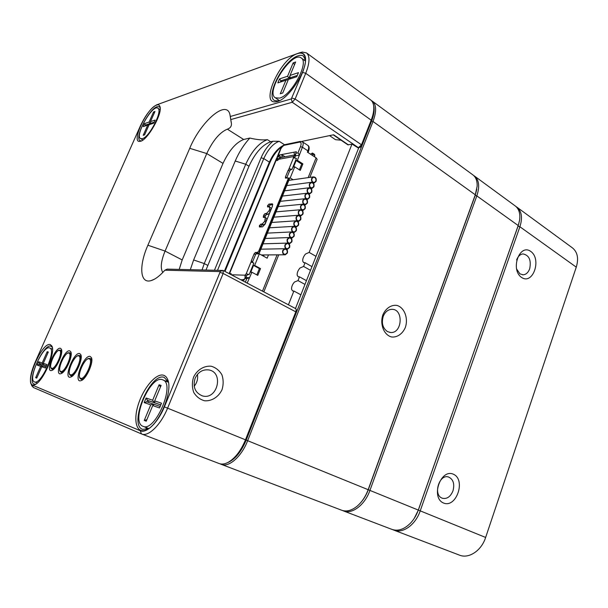 <?xml version="1.0" encoding="UTF-8"?>
<svg xmlns="http://www.w3.org/2000/svg" width="608" height="608" viewBox="0 0 608 608"><rect width="100%" height="100%" fill="white"/><g stroke="black" fill="none" stroke-linecap="round" stroke-linejoin="round"><path stroke-width="0.91" d="M142.302 138.692C149.393 137.362 163.157 110.306 157.814 108.209C152.433 104.112 134.467 135.865 140.585 138.601L142.302 138.692M153.566 111.963L154.972 111.469L150.465 121.63L155.162 120.072L153.794 123.166L149.112 124.686L144.575 134.9L143.207 135.318L147.721 125.134L143.176 126.608L144.514 123.599L149.074 122.086L153.566 111.963L154.288 113.004M150.503 122.565L150.07 123.538L150.966 124.085M149.074 122.086L150.07 123.538L145.494 125.035L146.384 125.567M144.514 123.599L145.494 125.035L145.061 126M154.227 122.185L150.533 123.394L151.43 123.933M147.721 125.134L149.097 124.716M144.575 134.9L143.207 135.318M150.533 123.394L150.465 121.63M34.436 381.885L34.466 381.9C40.911 385.449 56.878 349.76 49.704 347.989C43.267 344.44 27.314 379.704 34.436 381.885M47.204 351.698L48.306 352.017L43.297 363.326L46.976 364.564L45.456 368.015L41.785 366.73L36.738 378.108L35.674 377.69L40.706 366.35L37.149 365.104L38.638 361.752L42.21 362.961L47.204 351.698L47.91 352.914M43.426 364.101L43.183 364.663L44.293 365.104L39.596 363.432L39.102 364.549L43.024 365.925M42.21 362.961L43.183 364.663L39.596 363.432L38.638 361.752M40.227 364.944L40.698 363.88M40.706 366.35L42.682 365.788L42.454 366.297M41.785 366.73L43.039 365.917L45.934 366.92M46.444 365.773L43.54 364.785L46.413 365.834M37.111 377.279L35.674 377.69M37.149 365.104L39.102 364.549M43.54 364.785L43.297 363.326M142.948 426.299L143.032 426.33C155.146 432.501 175.849 383.663 162.876 379.909C150.769 373.608 129.892 421.83 142.948 426.299M159.083 384.803L161.12 385.404L154.668 400.9L161.515 403.21L159.547 407.96L152.73 405.574L146.224 421.207L144.248 420.424L150.723 404.875L144.18 402.58L146.095 398.012L152.661 400.224L159.083 384.803L160.444 387.022M154.683 401.136L154.082 402.572L155.504 403.104M152.661 400.224L154.082 402.572L147.486 400.315L155.488 403.142M146.095 398.012L147.486 400.315L146.855 401.842L154.082 404.381M148.268 402.329L148.876 400.877M150.723 404.875L153.436 404.122L152.897 405.422M152.73 405.574L154.113 404.35L160.178 406.456M160.831 404.875L154.759 402.8L160.793 404.958M146.847 419.71L144.248 420.424M144.18 402.58L146.855 401.842M154.759 402.8L154.668 400.9M279.551 98.108C291.513 95.585 309.51 62.335 301.234 57.988C292.06 50.403 265.08 92.089 275.287 97.782L279.551 98.108M293.147 62.882L295.64 62.008L290.062 75.422L298.475 72.641L296.772 76.737L288.382 79.466L282.75 92.986L280.303 93.731L285.912 80.264L277.833 82.886L279.49 78.926L287.584 76.243L293.147 62.882L294.53 64.684M290.031 75.726L289.028 78.143L290.107 78.903M290.259 78.858L290.48 78.318M287.584 76.243L289.028 78.143L280.911 80.796L281.975 81.54M279.49 78.926L280.911 80.796L280.379 82.065M297.312 75.438L289.856 77.877L290.936 78.637M285.912 80.264L288.359 79.519M282.75 92.986L280.303 93.731M289.856 77.877L290.062 75.422M282.454 146.201C277.218 149.971 272.977 155.549 269.747 162.921L224.998 271.449M300.025 52.676L302.29 52.045L306.5 52.896C310.05 56.035 309.799 62.829 305.733 73.287L295.131 98.998L292.25 102.273L230.789 119.578L231.314 122.74C231.899 125.894 230.576 128.037 227.354 129.162L243.671 139.49L249.812 138.046C256.872 139.734 262.74 140.273 267.414 139.665C259.145 142.728 251.917 150.921 245.738 164.244L204.25 263.576L202.054 269.914M214.457 270.203L261.09 157.776C264.085 150.875 268.044 145.365 272.969 141.246L270.659 141.755C262.367 144.788 255.14 152.942 248.976 166.235L205.975 270.005M164.882 270.195C159.767 275.948 155.154 279.422 151.058 280.615C139.825 284.08 138.791 265.666 147.888 245.222L189.734 148.314C200.503 121.995 226.199 99.18 229.9 114.35L230.318 116.485L291.293 98.929L302.624 72.42C307.428 59.288 306.394 52.752 299.524 52.812L156.697 104.85C151.149 107.798 145.73 114.768 140.448 125.772L35.074 362.429C30.864 372.347 29.534 379.483 31.092 383.823L32.353 385.092L140.281 430.738C146.391 433.8 158.126 422.408 164.38 406.866L219.974 272.369L219.898 271.601L164.882 270.195L167.192 269.116L223.136 270.469L223.151 273.448L167.603 408.105C160.907 424.772 148.344 437.053 141.656 433.998L33.288 387.456L31.472 384.856M297.274 53.702C301.56 52.22 304.198 53.481 305.17 57.494C308.552 69.122 287.645 100.89 276.313 101.68C259.487 105.351 279.832 59.166 297.274 53.702M163.4 375.197C165.232 375.698 166.615 377.074 167.572 379.316C173.508 390.777 158.68 425.828 145.928 430.046C136.428 434.059 132.977 420.478 138.442 404.039C143.701 387.63 156.074 373.114 163.4 375.197M156.583 105.1C158.255 104.508 159.364 104.956 159.912 106.461C163.058 113.05 147.174 140.988 140.136 141.322C130.424 143.716 146.718 108.011 156.583 105.1M50.32 344.599L51.87 346.02C56.073 352.404 42.378 383.048 34.466 384.78C22.169 389.143 41.215 341.377 50.32 344.599M90.166 356.448L91.375 357.58C93.989 361.965 86.245 379.369 81.092 380.631C72.694 383.724 83.828 354.289 90.166 356.448M79.678 353.575L80.773 354.601C83.296 358.735 75.635 375.881 70.726 377.036C62.837 379.916 73.743 351.53 79.678 353.575M69.791 350.869L70.786 351.796C73.218 355.703 65.641 372.59 60.96 373.654C53.534 376.337 64.228 348.931 69.791 350.869M60.45 348.316L61.362 349.159C63.703 352.853 56.217 369.474 51.756 370.454C44.756 372.962 55.222 346.469 60.45 348.316M193.542 377.203C197.083 369.846 204.09 365.537 211.219 366.229C215.772 367.589 219.328 370.416 221.874 374.703C223.516 379.544 223.569 384.522 222.042 389.652C218.637 396.88 211.812 401.288 204.653 400.794C200.04 399.54 196.399 396.758 193.747 392.441C192.029 387.516 191.953 382.44 193.542 377.203M218.918 463.44L219.169 463.547C221.791 464.52 224.778 464.124 228.129 462.369C235.152 458.28 240.935 450.756 245.488 439.782L295.914 311.554L296.195 309.373L295.678 308.621L223.136 270.469M373.806 108.832C373.966 112.374 373.137 116.478 371.328 121.152L361.661 145.73L360.225 147.227M296.256 309.852L296.263 312.102L245.974 440.025C242.06 449.548 237.036 456.403 230.903 460.598M352.458 144.332L358.15 147.896L361.486 144.81L371.176 120.179C373.274 114.737 374.125 110.063 373.707 106.149C373.35 103.254 372.324 101.171 370.606 99.902L306.5 52.896M329.582 135.645L335.494 139.673L341.073 140.197M52.311 347.373L50.928 346.18C43.442 343.17 26.25 381.862 34.162 384.119L35.819 384.127M160.17 107.791L159.334 106.75L157.107 106.712C148.884 109.03 134.231 138.236 140.098 140.668L141.383 140.904M304 59.994L305.368 59.652M278.282 101.103L278.076 99.674M305.406 59.865L303.407 56.103C302.032 55.13 300.192 55.054 297.89 55.875C284.012 60.101 265.331 95.661 274.436 100.51L278.479 101.057M168.348 381.938L164.152 377.325C150.184 372.218 128.235 424.779 142.652 429.37L148.413 428.708M146.733 429.377L145.867 427.432M165.65 381.087L167.656 380.327M195.13 378.229C192.637 386.931 195.069 392.814 202.418 395.884C217.421 400.414 224.23 372.286 208.757 369.93C202.692 369.254 198.155 372.02 195.13 378.229M197.425 374.399C198.14 378.799 197.06 382.744 194.195 386.224M301.621 141.451L333.23 134.847M333.458 134.999L347.822 144.803L352.207 144.164M272.969 141.246L279.209 141.299C273.273 143.435 268.136 149.203 263.773 158.597L217.535 270.271M224.42 271.138L269.39 162.123C273.076 153.93 277.696 148.375 283.244 145.456M227.354 129.162C219.777 132.331 212.906 140.463 206.758 153.558L165.072 251.074C160.968 261.166 160.208 268.295 162.792 272.468M243.671 139.49C235.957 142.477 229.072 150.442 223.014 163.4L182.195 259.943L179.2 269.397M190.334 269.648L193.633 259.958L235.228 161.006C238.929 152.365 243.793 144.712 249.812 138.046M230.789 119.578L230.318 116.485M259.365 225.766L260.756 224.139L262.17 224.04L264.738 221.297L265.301 217.406L267.041 218.926L265.027 223.866L263.538 224.831L262.124 224.93L260.741 226.548L259.365 225.766L259.388 226.989L262.55 226.852L265.134 224.101L272.407 206.256L272.376 203.87L268.941 204.098L267.558 205.74L268.804 206.864M265.301 217.406L263.294 217.398L263.766 215.004L265.042 213.636L266.464 213.514L269.048 210.756L269.633 209.304L269.602 206.91L267.566 206.925L267.558 205.74M247.175 283.108L251.879 272.24L250.762 272.209L253.528 265.407L254.653 265.415L259.342 253.87L255.907 253.908L255.535 254.585L254.136 253.81L255.428 252.449L257.458 252.426L258.765 251.058L288.048 179.064L288.032 177.908L285.448 178.136L285.441 176.989L286.786 177.825L289.56 171.008L288.222 170.164L285.441 176.989M288.222 170.164L289.644 168.811L290.867 169.586L289.56 171.008M290.867 169.586L291.954 169.412L296.438 158.384L293.33 157.761L293.322 156.651L294.652 157.51L295.108 156.841M295.61 154.782L293.322 156.651M276.442 158.604L277.605 158.095L276.982 160.679L280.721 157.556M231.101 274.656L231.048 273.44L230.014 274.086M245.039 275.12L246.21 273.79L247.745 274.535L246.46 275.872L245.039 275.12L245.032 278.274M247.745 274.535L249.181 274.58L253.878 263.021L251.332 262.238L251.248 260.893L252.654 261.66L252.472 262.534M254.136 253.81L251.248 260.893M308.15 177.612L316.107 157.844L307.39 152.129L307.906 150.845L302.396 147.227L297.358 160.33L302.898 163.894L300.276 170.377L294.713 166.835L293.527 167.033L296.164 160.535L301.705 164.099L299.387 169.814M253.528 265.407L259.388 268.584L256.834 274.892M249.66 277.712L245.951 277.575L246.46 275.872M285.053 156.75L281.633 154.561L296.385 151.734L295.754 153.284L297.966 152.866L300.496 146.657C301.568 143.564 301.211 142.067 299.417 142.158L284.042 145.342C281.99 146.748 280.691 148.534 280.128 150.708L277.674 156.697L278.631 156.514L279.247 155.017L281.633 154.561L282.325 156.902L280.828 157.183L281.261 157.457M279.247 155.017L280.676 157.563M299.463 155.139L295.503 155.868L294.682 157.449M295.648 154.409L294.568 154.614L295.002 154.896M282.325 156.902L282.75 157.176M294.713 166.835L290.198 177.939L288.488 178.19M297.358 160.33L296.164 160.535M252.654 261.66L255.535 254.585M268.47 254.919L267.148 258.187L259.342 253.87M259.388 268.584L260.52 268.599L254.653 265.415M260.52 268.599L257.769 275.394L251.879 272.24M293.102 179.755L290.198 177.939M316.107 157.844L317.133 159.288L309.86 177.369M302.898 163.894L301.705 164.099M294.568 154.614L293.869 152.213M295.754 153.284L295.503 155.868M299.349 154.736L297.966 152.866M277.674 156.697L276.8 158.255M278.631 156.514L279.642 157.905M241.292 280.014L244.082 280.128L244.75 278.487L246.818 278.57L245.358 282.158M244.469 279.178L241.733 280.03M244.75 278.487L245.951 277.575M249.31 277.856L246.818 278.57M298.254 224.998L296.59 226.434C294.584 226.229 293.808 224.968 294.257 222.634L295.898 221.206C297.92 221.396 298.703 222.665 298.254 224.998C298.703 222.665 297.92 221.396 295.898 221.206L294.257 222.634C293.808 224.968 294.584 226.229 296.59 226.434L298.254 224.998M296.028 230.554L294.333 231.998C292.342 231.785 291.566 230.516 292.022 228.198L293.702 226.761C295.708 226.966 296.484 228.228 296.028 230.554C296.484 228.228 295.708 226.966 293.702 226.761L292.022 228.198C291.566 230.516 292.342 231.785 294.333 231.998L296.028 230.554M304.889 208.43L303.316 209.828C301.279 209.661 300.489 208.392 300.93 206.021L302.48 204.622C304.524 204.774 305.33 206.044 304.889 208.43C305.33 206.044 304.524 204.774 302.48 204.622L300.93 206.021C300.489 208.392 301.279 209.661 303.316 209.828L304.889 208.43M302.678 213.94L301.082 215.346C299.052 215.171 298.262 213.902 298.71 211.546L300.291 210.14C302.328 210.3 303.126 211.569 302.678 213.94C303.126 211.569 302.328 210.3 300.291 210.14L298.71 211.546C298.262 213.902 299.052 215.171 301.082 215.346L302.678 213.94M300.466 219.465L298.84 220.886C296.818 220.696 296.035 219.427 296.491 217.079L298.102 215.665C300.132 215.84 300.922 217.109 300.466 219.465C300.922 217.109 300.132 215.84 298.102 215.665L296.491 217.079C296.035 219.427 296.818 220.696 298.84 220.886L300.466 219.465M309.282 197.448L307.77 198.824C305.718 198.679 304.912 197.41 305.345 195.008L306.842 193.64C308.902 193.77 309.715 195.039 309.282 197.448C309.715 195.039 308.902 193.77 306.842 193.64L305.345 195.008C304.912 197.41 305.718 198.679 307.77 198.824L309.282 197.448M307.086 202.928L305.543 204.318C303.498 204.166 302.7 202.89 303.141 200.503L304.661 199.128C306.721 199.264 307.526 200.534 307.086 202.928C307.526 200.534 306.721 199.264 304.661 199.128L303.141 200.503C302.7 202.89 303.498 204.166 305.543 204.318L307.086 202.928M311.471 191.976L309.989 193.336C307.929 193.207 307.116 191.938 307.549 189.521L309.016 188.168C311.083 188.282 311.904 189.552 311.471 191.976C311.904 189.552 311.083 188.282 309.016 188.168L307.549 189.521C307.116 191.938 307.929 193.207 309.989 193.336L311.471 191.976M313.66 186.519L312.2 187.872C310.133 187.75 309.312 186.481 309.746 184.049L311.19 182.712C313.264 182.81 314.085 184.08 313.66 186.519C314.085 184.08 313.264 182.81 311.19 182.712L309.746 184.049C309.312 186.481 310.133 187.75 312.2 187.872L313.66 186.519M315.833 181.078L314.404 182.415C312.33 182.309 311.509 181.032 311.934 178.592L313.348 177.262C315.43 177.354 316.259 178.623 315.833 181.078C316.259 178.623 315.43 177.354 313.348 177.262L311.934 178.592C311.509 181.032 312.33 182.309 314.404 182.415L315.833 181.078M287.082 252.898L285.258 254.395C283.305 254.121 282.56 252.86 283.032 250.602L284.84 249.113C286.801 249.371 287.554 250.633 287.082 252.898C287.554 250.633 286.801 249.371 284.84 249.113L283.032 250.602C282.56 252.86 283.305 254.121 285.258 254.395L287.082 252.898M289.332 247.289L287.531 248.778C285.57 248.512 284.825 247.251 285.289 244.986L287.06 243.504C289.036 243.747 289.796 245.009 289.332 247.289C289.796 245.009 289.036 243.747 287.06 243.504L285.289 244.986C284.825 247.251 285.57 248.512 287.531 248.778L289.332 247.289M293.801 236.117L292.076 237.576C290.092 237.348 289.324 236.079 289.788 233.784L291.49 232.324C293.489 232.545 294.257 233.806 293.801 236.117C294.257 233.806 293.489 232.545 291.49 232.324L289.788 233.784C289.324 236.079 290.092 237.348 292.076 237.576L293.801 236.117M291.566 241.695L289.811 243.17C287.835 242.926 287.075 241.657 287.538 239.377L289.279 237.91C291.27 238.138 292.03 239.4 291.566 241.695C292.03 239.4 291.27 238.138 289.279 237.91L287.538 239.377C287.075 241.657 287.835 242.926 289.811 243.17L291.566 241.695M272.749 204.66L270.302 204.904L268.911 206.545M269.602 206.91L271.328 208.415L269.321 213.332L267.832 214.312L266.41 214.434L264.526 217.352M260.741 226.548L260.604 226.966M258.765 251.058L259.586 251.514L259.312 253.019L256.834 253.224L255.907 253.908M289.15 178.706L288.838 179.55L288.048 179.064M289.469 178.828L259.312 253.019M259.586 251.514L288.838 179.55M265.027 223.866L267.041 218.926M269.321 213.332L271.328 208.415M249.181 274.58L246.339 273.782M291.954 169.412L289.644 168.811M246.286 276.762L246.43 275.941M278.738 158.81L277.605 158.095M269.587 227.787L293.649 226.374L291.734 228.03C291.209 230.683 292.091 232.134 294.378 232.385L296.324 230.728C296.848 228.061 295.952 226.609 293.649 226.374M257.99 253.886L257.572 253.217M314.655 156.887L314.587 154.455L312.451 153.049L312.512 155.488M312.451 153.049L310.513 154.174M313.941 186.702C314.435 183.905 313.492 182.446 311.106 182.332L309.457 183.867C308.963 186.656 309.898 188.115 312.269 188.244L313.941 186.702M291.863 241.87C292.395 239.233 291.521 237.789 289.233 237.523L287.242 239.202C286.71 241.824 287.576 243.276 289.841 243.557L291.863 241.87M263.667 243.8L263.234 243.382M307.374 203.11C307.884 200.359 306.956 198.907 304.593 198.748L302.852 200.328C302.343 203.064 303.263 204.524 305.604 204.698L307.374 203.11M287.379 253.065C287.918 250.466 287.06 249.022 284.802 248.725L282.735 250.435C282.196 253.019 283.047 254.471 285.281 254.782L287.379 253.065M258.689 253.878L258.339 253.209M302.974 214.115C303.483 211.394 302.571 209.942 300.23 209.752L298.422 211.364C297.905 214.069 298.809 215.528 301.135 215.734L302.974 214.115M267.976 233.092L267.573 232.697M300.762 219.64C301.279 216.934 300.367 215.483 298.042 215.278L296.195 216.904C295.678 219.594 296.575 221.046 298.885 221.274L300.762 219.64M272.27 222.437L271.898 222.057M316.122 181.26C316.608 178.448 315.658 176.989 313.272 176.89L311.653 178.41C311.159 181.207 312.102 182.666 314.473 182.788L316.122 181.26M294.097 236.292C294.622 233.639 293.74 232.188 291.445 231.937L289.492 233.609C288.96 236.246 289.834 237.698 292.114 237.964L294.097 236.292M265.825 238.435L265.407 238.032M311.76 192.158C312.254 189.377 311.319 187.918 308.94 187.788L307.26 189.339C306.766 192.113 307.694 193.572 310.05 193.716L311.76 192.158M289.628 247.464C290.16 244.842 289.294 243.398 287.022 243.116L284.992 244.811C284.453 247.418 285.312 248.862 287.561 249.166L289.628 247.464M261.508 249.174L261.052 248.74M309.571 197.623C310.072 194.856 309.138 193.405 306.774 193.26L305.056 194.826C304.555 197.577 305.482 199.036 307.83 199.204L309.571 197.623M288.428 304.806L293.877 291.034L292.547 290.92L291.582 289.271C291.43 286.816 292.387 284.415 294.432 282.066L298.011 280.592L299.493 276.83L298.095 276.731L297.168 275.158C297.008 272.741 297.958 270.355 300.01 267.991L303.597 266.448L305.072 262.717L303.62 262.626L302.731 261.128C302.556 258.75 303.498 256.378 305.55 254.007L309.153 252.404L351.918 144.263M293.877 291.034L300.876 294.804M298.011 280.592L304.965 284.407M299.493 276.83L306.44 280.668M303.597 266.448L310.506 270.34M305.072 262.717L311.965 266.623M309.153 252.404L316.008 256.348M305.178 208.605C305.687 205.869 304.768 204.417 302.419 204.242L300.641 205.838C300.132 208.559 301.036 210.018 303.369 210.208L305.178 208.605M298.543 225.173C299.06 222.49 298.163 221.038 295.845 220.818L293.968 222.46C293.444 225.135 294.333 226.586 296.636 226.822L298.543 225.173M270.127 227.757L269.739 227.369M227.042 462.908C234.673 459.861 241.057 452.261 246.21 440.108L371.602 121.091C374.064 114.661 374.733 109.44 373.608 105.42M358.743 147.782L295.48 308.514M382.873 314.822C385.768 308.218 391.385 304.532 397.047 305.444C404.495 307.678 408.447 318.242 405.369 327.408C402.572 333.921 397.092 337.698 391.408 336.938C383.876 334.932 379.681 324.193 382.873 314.822M341.377 510.12L341.658 510.234C346.446 511.921 351.553 510.614 356.98 506.312C361.813 502.216 365.545 496.668 368.159 489.676L475.296 194.796L477.143 186.253C477.348 181.002 475.935 177.217 472.902 174.899L372.4 101.217C376.466 104.705 376.664 111.462 373.008 121.486L247.661 440.671C241.65 456.494 228.897 467.719 221.327 464.368L219.974 463.805M476.801 189.232L475.243 195.305L368.273 489.752C366.282 495.125 363.523 499.685 359.997 503.432M371.442 100.639L372.4 101.217M387.494 331.603L390.541 332.492C402.298 333.716 403.826 309.039 391.962 309.32C388.048 309.48 385.138 311.813 383.245 316.327C381.322 323.122 382.736 328.214 387.494 331.603M382.341 320.788L382.478 319.344M443.506 503.014C430.418 497.648 440.724 468.228 453.469 474.255C466.154 479.811 456.327 508.493 443.506 503.014M521.649 277.491C510.051 269.884 519.399 243.208 530.7 251.378C541.956 259.092 533.018 285.175 521.649 277.491M515.972 206.545L516.823 207.108C521.725 211.151 522.751 217.702 519.901 226.754L420.227 510.857C415.56 524.826 402.777 533.923 393.817 530.115L392.662 529.644M459.154 555.013L459.466 555.134C468.776 559.056 481.437 550.711 485.64 537.457L576.27 267.148C578.839 258.491 577.562 252.069 572.424 247.874L516.823 207.108M414.253 518.343L418.342 510.12L518.822 223.744L418.342 510.12L414.253 518.343M516.435 268.69L519.916 273.858L523.138 274.824C526.08 274.542 528.261 272.536 529.682 268.797C531.377 260.186 529.158 255.231 523.024 253.931C520.144 254.273 518.008 256.287 516.625 259.981M452.975 490.869C454.769 483.884 453.287 479.264 448.537 477.014C439.326 473.7 432.79 494.79 442.054 498.119L442.518 498.294C447.055 499.168 450.536 496.69 452.975 490.869M473.624 175.492L474.4 176.001C479.096 179.915 479.91 186.542 476.824 195.89L369.945 490.405C364.906 504.921 352.078 514.619 343.452 510.918L342.395 510.484M391.582 529.256L391.879 529.378C398.088 531.453 404.328 529.34 410.598 523.032C413.934 519.437 416.495 515.12 418.296 510.066L518.244 225.568L519.604 220.172C520.456 213.613 518.981 208.856 515.189 205.907L474.4 176.001M89.133 358.834C93.989 359.602 85.021 380.327 80.697 378.282C76.053 377.158 84.778 357.101 89.133 358.834M81.031 379.187L80.97 379.156C80.013 378.29 77.573 377.842 81.487 367.194C86.891 357.033 88.684 358.606 89.938 358.416L90.189 358.5C95.046 359.852 85.546 381.36 81.031 379.187M90.03 358.446L91.778 359.168M78.668 355.893C83.243 356.607 74.503 376.694 70.437 374.748C66.059 373.707 74.579 354.244 78.668 355.893M77.3 369.618C74.731 373.928 72.557 375.934 70.771 375.63L70.71 375.607C69.829 374.809 67.42 374.338 71.44 363.789C76.844 353.909 78.212 355.794 79.45 355.49L79.694 355.566C81.206 356.531 81.214 359.419 79.709 364.222M79.542 355.52L81.16 356.182M68.803 353.119C73.127 353.78 64.6 373.266 60.77 371.427C56.635 370.447 64.95 351.553 68.803 353.119M66.713 367.49C64.448 370.986 62.571 372.582 61.096 372.278L61.043 372.256C60.192 371.404 57.897 371.214 61.872 360.772C67.207 351.074 68.423 353.058 69.57 352.731L69.791 352.8C71.083 353.56 71.182 355.954 70.087 359.974M69.654 352.754L71.159 353.377M59.485 350.504C63.582 351.112 55.252 370.036 51.642 368.281C47.728 367.376 55.852 349.007 59.485 350.504M56.894 365.15C54.864 368.083 53.223 369.406 51.961 369.109L51.026 367.734M60.321 350.147L60.443 350.193C61.575 350.816 61.72 352.86 60.876 356.318M248.976 166.235L245.738 164.244L235.228 161.006M193.633 259.958L204.25 263.576L207.67 265.362M164.38 406.866L245.974 440.025M296.263 312.102L223.151 273.448L219.974 272.369M292.007 98.101L295.131 98.998L361.486 144.81L361.661 145.73M371.328 121.152L371.176 120.179L305.733 73.287L302.624 72.42M279.209 141.299L284.506 144.734M333.663 134.794L348.468 144.909M352.663 144.126L358.15 147.896M358.606 147.812L292.25 102.273L291.293 98.929M267.414 139.665L270.659 141.755M269.747 162.921L269.39 162.123L263.773 158.597L261.09 157.776M223.014 163.4L206.758 153.558L189.734 148.314M147.888 245.222L165.072 251.074L182.195 259.943M222.84 270.393L219.898 271.601M141.436 433.907L140.281 430.738M33.288 387.456L32.353 385.092M288.83 169.199L293.474 157.806M293.352 156.59L278.472 159.326M276.982 158.209L229.459 273.79M231.291 274.755L245.009 275.188M246.21 273.79L251.074 261.858M264.1 254.95L263.591 256.219M262.474 291.156L277.081 254.851M299.417 142.158L300.329 141.413M284.042 145.342L284.947 144.62M280.128 150.708L279.566 151.134M276.936 157.533L279.634 150.982C280.835 147.797 282.538 145.692 284.734 144.666L300.116 141.459L302.374 141.793C303.43 142.66 303.438 144.476 302.396 147.227L300.496 146.657M308.203 151.711L307.906 150.845C308.94 148.101 308.925 146.285 307.853 145.411C309.388 146.285 309.586 148.322 308.461 151.521M255.428 252.449L256.834 253.224M258.864 253.202L257.458 252.426M260.847 226.29L259.472 225.5M260.756 224.139L262.124 224.93M265.126 215.802L263.766 215.004M265.042 213.636L266.41 214.434M263.279 216.182L264.647 216.98M267.832 214.312L266.464 213.514M269.846 211.227L269.048 210.756M270.431 209.775L269.633 209.304M265.544 221.76L264.738 221.297M263.538 224.831L262.17 224.04M266.137 220.309L265.331 219.845M272.65 204.197L271.958 203.786M270.302 204.904L268.941 204.098M269.017 206.279L267.664 205.474M242.334 279.779L240.722 279.71M277.94 160.193L276.99 159.592M314.83 155.39L312.687 153.984M246.21 440.108L485.64 537.457M475.243 195.305L475.296 194.796L373.008 121.486L371.602 121.091M576.27 267.148L519.901 226.754L518.069 226.199L518.244 225.568L476.824 195.89L475.205 195.404M140.585 138.601L142.933 139.984M157.814 108.209L160.147 109.653M34.466 381.9L37.324 383.01M49.704 347.989L52.516 349.152M143.032 426.33L148.694 428.518M162.876 379.909L168.416 382.265M275.287 97.782L279.475 100.632M301.234 57.988L305.383 60.998M82.574 379.802L80.97 379.156M72.2 376.208L70.71 375.607M62.426 372.81L61.043 372.256M61.72 350.725L60.238 350.124C59.105 350.535 58.17 348.323 52.843 357.922C48.868 368.349 51.125 368.182 51.916 369.094L53.2 369.611M219.169 463.547L141.656 433.998M201.909 395.74L202.418 395.884M154.257 279.285L151.058 280.615M231.26 122.748L229.9 114.35M31.092 383.823L31.912 386.065M299.524 52.812L302.29 52.045M91.671 358.5L91.375 357.58M81.996 380.198L81.092 380.631M81.046 355.429L80.773 354.601M71.539 376.648L70.726 377.036M71.037 352.541L70.786 351.796M61.704 373.304L60.96 373.654M61.598 349.836L61.362 349.159M52.432 370.143L51.756 370.454M360.27 147.22L359.077 147.653M305.338 59.493L305.17 57.494M278.13 101.126L276.313 101.68M168.089 381.239L167.572 379.316M147.706 429.028L145.928 430.046M160.14 107.502L159.912 106.461M141.132 141.018L140.136 141.322M52.265 347.16L51.87 346.02M35.621 384.241L34.466 384.78M302.374 141.793L307.853 145.411M278.722 254.836L263.834 291.87M308.043 152.555L308.431 151.59M289.385 178.752L288.032 177.908M276.503 158.46L229.148 273.623M280.212 157.647L295.123 154.873M311.106 182.332L286.718 185.584M311.851 188.298L310.992 188.404M289.233 237.523L265.232 238.458M289.446 243.565L288.686 243.588M304.593 198.748L280.326 201.324M305.193 204.736L304.365 204.82M284.802 248.725L260.87 249.181M284.901 254.782L261.341 254.972M300.23 209.752L276.04 211.873M300.724 215.764L299.911 215.825M293.976 232.408L293.193 232.446M298.042 215.278L273.889 217.162M298.482 221.297L297.677 221.35M313.272 176.89L288.846 180.363M314.055 182.848L313.188 182.962M291.445 231.937L267.398 233.122M291.718 237.979L290.943 238.009M308.94 187.788L284.597 190.821M309.632 193.762L308.788 193.861M287.022 243.116L263.051 243.816M287.174 249.174L286.421 249.181M306.774 193.26L282.462 196.065M307.412 199.249L306.576 199.333M302.419 204.242L278.183 206.591M302.959 210.246L302.138 210.315M295.845 220.818L271.73 222.467M296.233 226.845L295.435 226.89M221.327 464.368L341.658 510.234M389.827 332.409L390.541 332.492M393.817 530.115L459.466 555.134M522.576 274.808L523.138 274.824M343.452 510.918L391.879 529.378"/></g></svg>
